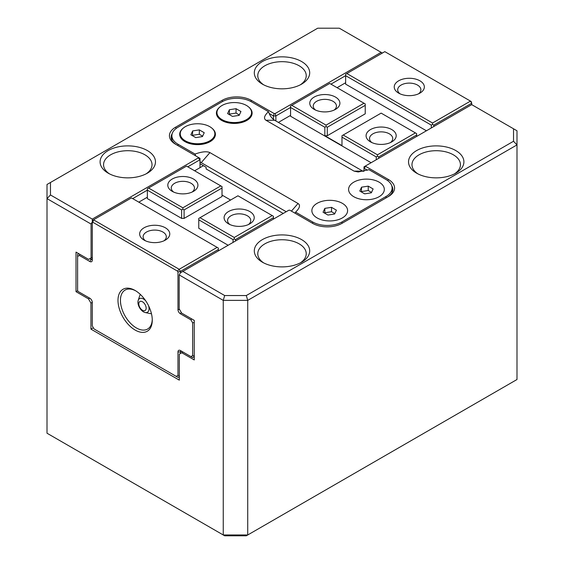 <?xml version="1.0" encoding="UTF-8"?>
<svg xmlns="http://www.w3.org/2000/svg" width="564" height="564" viewBox="0 0 564 564"><rect width="100%" height="100%" fill="white"/><g stroke="black" fill="none" stroke-linecap="round" stroke-linejoin="round"><path stroke-width="0.85" d="M368.243 186.141L373.128 188.961L371.338 192.817L364.661 193.854L359.769 191.027L361.559 187.17L368.243 186.141L368.243 190.519L371.528 192.416M361.376 191.957L361.559 187.17M361.559 191.556L368.243 190.519M283.227 213.453L206.114 168.939L206.114 167.24L199.994 163.708M291.426 211.126L298.039 203.491L209.921 152.611L201.221 162.651L286.216 211.726M298.039 203.491C300.175 204.873 299.949 207.115 297.369 210.224L294.866 213.114M195.701 155.854L195.045 154.064L177.97 144.208A20.769 11.992 180 0 1 171.886 135.727A20.769 11.992 180 0 1 177.97 127.245L222.026 101.809A20.769 11.992 180 0 1 251.403 101.809L268.478 111.665C264.262 115.627 263.423 118.489 265.961 120.259L354.079 171.132L358.218 171.978L368.955 169.679L386.03 179.535A20.769 11.992 180 0 1 392.114 188.016A20.769 11.992 180 0 1 386.03 196.498L341.974 221.934A20.769 11.992 180 0 1 312.597 221.934L295.522 212.078M195.045 154.064C201.898 151.631 206.854 151.145 209.921 152.611M183.067 128.282A17.865 10.314 0 0 0 184.922 141.606A17.865 10.314 0 0 0 186.064 142.213A17.865 10.314 0 0 0 209.032 142.213A17.865 10.314 0 0 0 212.036 128.282M248.752 107.082A17.865 10.314 180 0 1 245.749 121.013A17.865 10.314 180 0 1 222.787 121.013A17.865 10.314 180 0 1 221.638 120.407A17.865 10.314 180 0 1 219.784 107.082M353.818 196.723A17.865 10.314 0 0 0 354.967 197.329A17.865 10.314 0 0 0 377.936 197.329A17.865 10.314 0 0 0 379.798 182.574A17.865 10.314 0 0 0 354.192 181.932A17.865 10.314 0 0 0 353.818 196.723M317.102 217.923A17.865 10.314 180 0 1 317.102 203.336A17.865 10.314 180 0 1 342.362 203.336A17.865 10.314 180 0 1 342.362 217.923A17.865 10.314 180 0 1 341.213 218.529A17.865 10.314 180 0 1 318.251 218.529A17.865 10.314 180 0 1 317.102 217.923M201.221 162.651L199.994 161.805M265.961 120.259L274.654 120.259L362.779 171.132L354.079 171.132M363.237 171.378L362.779 171.132M274.654 120.259C271.855 118.489 269.796 115.627 268.478 111.665M148.6 305.815A7.868 4.54 60 0 1 145.174 312.526A7.868 4.54 60 0 1 139.301 307.232A7.868 4.54 60 0 1 138.194 300.436L139.696 295.811A11.541 6.662 60 0 1 140.351 294.429M138.194 300.436A7.868 4.54 60 0 1 145.723 300.823M139.703 307.211A5.196 2.996 60 0 1 140.062 301.437A5.196 2.996 60 0 1 145.244 304.835A5.196 2.996 60 0 1 144.885 310.616A5.196 2.996 60 0 1 139.703 307.211M151.448 313.662A11.541 6.662 60 0 1 149.932 313.542L145.174 312.526M222.026 188.016L222.026 186.606L186.536 166.112L148.593 188.016L182.863 207.806L182.863 209.216L181.636 209.921L181.636 218.402L184.09 218.402L184.09 209.921L222.026 188.016L222.026 196.498L184.09 218.402M148.593 188.016L147.366 188.721L147.366 190.138L181.636 209.921M132.681 198.62L147.366 190.138L147.366 198.62L181.636 218.402M193.508 179.042A15.059 8.693 180 0 1 193.508 191.337A15.059 8.693 180 0 1 172.217 191.337L172.217 191.337A15.059 8.693 180 0 1 172.217 179.042A15.059 8.693 180 0 1 193.508 179.042M220.806 185.894L182.863 207.806M248.428 224.55A11.597 6.697 0 0 0 250.761 220.524A11.597 6.697 0 0 0 247.363 215.786A11.597 6.697 0 0 0 234.723 214.334A11.597 6.697 0 0 0 227.567 220.524A11.597 6.697 0 0 0 229.9 224.55M228.512 223.845L228.512 223.845A15.059 8.693 180 0 1 228.512 211.549A15.059 8.693 180 0 1 249.81 211.549A15.059 8.693 180 0 1 249.81 223.845A15.059 8.693 180 0 1 228.512 223.845L228.512 223.845M218.36 250.909L218.36 249.492L180.417 271.397L179.19 269.282L217.133 247.37L131.461 197.908L93.518 219.819L179.19 269.282L177.463 271.108L92.799 222.23L92.292 222.519L92.292 260.096A3.462 1.995 60 0 1 89.845 261.506L79.334 255.443L77.606 256.437L77.606 290.601L78.114 291.475L89.845 298.25A3.462 1.995 60 0 1 92.292 302.494L92.292 325.929L94.026 328.932L177.97 377.394L179.317 376.618M92.292 222.519L92.292 220.524L93.518 219.819L92.799 222.23M228.145 245.255L198.775 228.293L198.775 218.402L199.994 217.697L234.264 237.479L272.208 215.575L237.938 195.793L199.994 217.697M198.775 219.819L233.045 239.601L234.264 238.896L234.264 237.479M233.045 242.428L233.045 239.601M147.366 197.203L138.8 202.152M230.598 200.03L222.026 195.081M217.133 247.37L218.36 248.082L218.36 249.492M203.428 165.689L194.615 170.779M272.208 215.575L273.434 216.28L273.434 217.697L235.491 239.601L235.491 241.011M165.358 227.8A15.059 8.693 180 0 1 165.358 240.095A15.059 8.693 180 0 1 144.067 240.095L144.067 240.095A15.059 8.693 180 0 1 144.067 227.8A15.059 8.693 180 0 1 165.358 227.8M176.236 376.392L177.97 375.398L177.97 351.957A3.462 1.995 60 0 1 180.417 350.54L190.921 356.61L192.655 355.609L192.655 322.862L190.921 319.866L180.417 313.796A3.462 1.995 60 0 1 177.97 309.558L177.97 271.982L177.463 271.108M152.266 320.155A24.231 13.987 60 0 1 135.127 330.053A24.231 13.987 60 0 1 117.996 300.372A24.231 13.987 60 0 1 135.127 290.481A24.231 13.987 60 0 1 152.266 320.155M194.249 356.688L192.655 357.611L190.921 356.61M193.875 320.155L194.249 320.789M180.417 350.54L181.636 351.245A1.734 1.001 -120 0 0 180.776 351.161A1.734 1.001 -120 0 0 180.417 351.957L180.417 353.508M177.97 375.398L179.317 375.716M192.655 355.609L194.249 355.99M192.655 322.862L194.249 322.481M190.921 319.866L191.788 318.949M433.765 126.54L433.765 125.13L471.708 103.226L471.708 104.636L365.733 165.823L365.733 166.408L388.483 179.535A20.769 11.992 180 0 1 388.483 196.498L341.974 223.351A20.769 11.992 180 0 1 312.597 223.351L289.854 210.217L288.838 210.217L180.417 272.814L180.417 271.397L177.97 271.982M273.434 219.107L273.434 217.697M234.264 238.896L235.491 239.601M163.976 240.8A11.597 6.697 0 0 0 166.309 236.774A11.597 6.697 0 0 0 162.911 232.037A11.597 6.697 0 0 0 150.278 230.591A11.597 6.697 0 0 0 143.115 236.774A11.597 6.697 0 0 0 145.449 240.8M135.755 290.855A22.504 12.993 -120 0 0 125.102 290.072A22.504 12.993 -120 0 0 120.442 300.372A22.504 12.993 -120 0 0 130.263 323.017A22.504 12.993 -120 0 0 147.606 329.045A22.504 12.993 -120 0 0 152.252 319.428M192.127 192.042A11.597 6.697 0 0 0 194.46 188.016A11.597 6.697 0 0 0 191.062 183.286A11.597 6.697 0 0 0 178.421 181.834A11.597 6.697 0 0 0 171.266 188.016A11.597 6.697 0 0 0 173.599 192.042M77.606 256.437L77.606 254.442L78.833 253.737M89.845 258.679L91.072 259.384A1.734 1.001 -120 0 0 91.932 259.475A1.734 1.001 -120 0 0 92.292 258.679L91.072 259.384L89.845 261.506M79.693 254.237L79.334 255.443M182.863 209.216L184.09 209.921M216.957 112.553L216.957 113.399A17.308 9.99 0 0 0 222.026 120.463L223.711 121.436L222.026 120.463A17.308 9.99 0 0 0 246.503 120.463A17.308 9.99 0 0 0 251.579 113.399L251.579 112.553A17.308 9.99 180 0 1 240.891 121.782A17.308 9.99 180 0 1 222.026 119.617A17.308 9.99 180 0 1 216.957 112.553A17.308 9.99 180 0 1 227.644 103.318A17.308 9.99 180 0 1 246.503 105.482A17.308 9.99 180 0 1 251.579 112.553M240.948 111.517L236.055 108.697L229.379 109.726L227.588 113.583L232.481 116.41L239.157 115.373L240.948 111.517M239.34 114.971L236.055 113.075L229.379 114.111L229.379 109.726M236.055 113.075L236.055 108.697M229.379 114.111L229.188 114.513M275.881 120.964L275.881 115.944L290.566 107.463L324.836 127.245L326.062 126.54L326.062 125.13L291.792 105.341L290.566 106.046L290.566 116.226L371.098 162.721M278.383 122.409L290.566 115.38M378.691 158.343L378.691 156.926L416.634 135.022L416.634 136.432M337.075 87.681L345.64 82.732M291.792 105.341L329.736 83.437L365.225 103.931L365.225 105.341L327.282 127.245L327.282 135.727L365.225 113.822L365.225 105.341M314.19 109.374A15.059 8.693 0 0 0 335.488 109.374A15.059 8.693 0 0 0 335.488 97.078A15.059 8.693 0 0 0 314.19 97.078A15.059 8.693 0 0 0 314.19 109.374L314.19 109.374M326.062 125.13L364.006 103.226M371.873 142.579A11.597 6.697 180 0 1 369.54 138.554A11.597 6.697 180 0 1 376.703 132.371A11.597 6.697 180 0 1 389.336 133.823A11.597 6.697 180 0 1 392.734 138.554A11.597 6.697 180 0 1 390.401 142.579M391.783 129.579A15.059 8.693 0 0 0 370.492 129.579A15.059 8.693 0 0 0 370.492 141.874L370.492 141.874A15.059 8.693 0 0 0 391.783 141.874A15.059 8.693 0 0 0 391.783 129.579M384.81 51.641L471.201 101.52L471.708 103.226L470.482 101.104L432.539 123.008L346.867 73.546L384.81 51.641M343.194 135.022L381.137 113.117L415.407 132.9L377.464 154.804L343.194 135.022L341.974 135.727L341.974 137.144L376.244 156.926L377.464 156.221L378.691 156.926M416.634 135.022L416.634 133.605L415.407 132.9M327.282 135.727L324.836 135.727L324.836 127.245M341.974 137.144L341.974 145.618L324.836 135.727M432.539 123.008L432.539 124.418L431.319 125.13L345.64 75.668L345.64 84.142L426.419 130.785M330.955 84.142L345.64 75.668L345.64 74.251L346.867 73.546M431.319 125.13L431.319 127.957M377.464 154.804L377.464 156.221M376.244 156.926L376.244 159.753M398.642 93.116A15.059 8.693 0 0 0 419.933 93.116A15.059 8.693 0 0 0 419.933 80.821A15.059 8.693 0 0 0 398.642 80.821A15.059 8.693 0 0 0 398.642 93.116L398.642 93.116M433.765 125.13L432.539 124.418M400.024 93.828A11.597 6.697 180 0 1 397.69 89.796A11.597 6.697 180 0 1 404.846 83.613A11.597 6.697 180 0 1 417.487 85.065A11.597 6.697 180 0 1 420.885 89.796A11.597 6.697 180 0 1 418.551 93.828M315.572 110.079A11.597 6.697 180 0 1 313.239 106.046A11.597 6.697 180 0 1 320.401 99.863A11.597 6.697 180 0 1 333.035 101.316A11.597 6.697 180 0 1 336.433 106.046A11.597 6.697 180 0 1 334.099 110.079M326.062 126.54L327.282 127.245M416.634 150.567A27.692 15.989 180 0 1 455.797 150.567A27.692 15.989 180 0 1 455.797 173.176L455.797 173.176A27.692 15.989 180 0 1 416.634 173.176A27.692 15.989 180 0 1 416.634 150.567M262.415 239.601A27.692 15.989 180 0 1 301.585 239.601A27.692 15.989 180 0 1 301.585 262.211L301.585 262.211A27.692 15.989 180 0 1 262.415 262.211A27.692 15.989 180 0 1 262.415 239.601M182.863 271.397L224.683 295.543L246.299 295.543L247.73 300.372L516.991 144.913L516.991 379.516L247.73 534.975L247.73 300.372L223.252 300.372L223.252 534.975L247.73 534.975L246.299 535.8L224.683 535.8L47.009 433.215L47.009 198.62L50.471 194.961L92.292 219.107L198.267 157.927L198.267 157.342L175.517 144.208A20.769 11.992 180 0 1 175.517 127.245L222.026 100.399A20.769 11.992 180 0 1 251.403 100.399L274.146 113.533L275.161 113.533L381.137 52.346L382.364 53.051M471.708 104.636L513.529 128.782L513.529 141.261L246.299 295.543M300.281 262.923A24.231 13.987 0 0 0 306.231 253.737A24.231 13.987 0 0 0 291.271 240.807A24.231 13.987 0 0 0 264.868 243.838A24.231 13.987 0 0 0 257.769 253.737A24.231 13.987 0 0 0 263.719 262.923M454.492 173.888A24.231 13.987 0 0 0 460.443 164.702A24.231 13.987 0 0 0 445.489 151.772A24.231 13.987 0 0 0 419.08 154.804A24.231 13.987 0 0 0 411.981 164.702A24.231 13.987 0 0 0 417.938 173.888M146.062 173.888A24.231 13.987 0 0 0 152.019 164.702A24.231 13.987 0 0 0 137.059 151.772A24.231 13.987 0 0 0 110.65 154.804A24.231 13.987 0 0 0 103.557 164.702A24.231 13.987 0 0 0 109.508 173.888M300.281 84.854A24.231 13.987 0 0 0 306.231 75.668A24.231 13.987 0 0 0 291.271 62.738A24.231 13.987 0 0 0 264.868 65.769A24.231 13.987 0 0 0 257.769 75.668A24.231 13.987 0 0 0 263.719 84.854M513.529 128.782L516.991 130.785L516.991 144.913L513.529 141.261M180.417 272.814L179.19 274.929L223.252 300.372L224.683 295.543M179.19 274.929L179.19 308.853L181.636 313.091L194.249 320.366L194.249 359.938L181.763 352.733L179.317 354.143L179.317 380.15L90.945 329.129L90.945 303.129L88.499 298.885L76.013 291.68L76.013 252.108L88.618 259.384L91.072 257.974L91.072 224.056L47.009 198.62L47.009 184.484L50.471 182.489L50.471 194.961M91.072 224.056L92.292 221.934M92.292 220.524L92.292 219.107M199.994 167.67L199.994 159.753L187.756 166.817M91.072 257.974L92.292 257.269M77.677 290.721L76.013 291.68M88.499 298.885L89.725 298.18M93.342 327.747L90.945 329.129M92.292 302.353L90.945 303.129M182.983 352.028L181.763 352.733M50.471 182.489L317.701 28.2L339.316 28.2L381.137 52.346M367.439 170.215L364.006 168.234L364.006 171.202M262.415 61.532A27.692 15.989 180 0 1 301.585 61.532A27.692 15.989 180 0 1 301.585 84.142L301.585 84.142A27.692 15.989 180 0 1 262.415 84.142A27.692 15.989 180 0 1 262.415 61.532M108.203 150.567A27.692 15.989 180 0 1 147.366 150.567A27.692 15.989 180 0 1 147.366 173.176L147.366 173.176A27.692 15.989 180 0 1 108.203 173.176A27.692 15.989 180 0 1 108.203 150.567M273.434 119.406L273.434 115.944L269.134 113.463M172.253 133.485A19.042 10.991 0 0 0 171.167 137.144A19.042 10.991 0 0 0 176.722 144.899M387.278 197.188A19.042 10.991 0 0 0 392.833 189.433A19.042 10.991 0 0 0 391.747 185.775M198.267 157.342L199.994 158.343L199.994 159.753L198.267 157.927M275.161 113.533L275.881 115.944L273.434 115.944L274.146 113.533M365.733 166.408L364.006 168.234L364.006 166.817L365.733 165.823M214.856 133.753L214.856 134.599A17.308 9.99 180 0 1 209.787 141.663A17.308 9.99 180 0 1 185.309 141.663A17.308 9.99 180 0 1 180.24 134.599L180.24 133.753A17.308 9.99 0 0 0 185.309 140.817A17.308 9.99 0 0 0 204.175 142.981A17.308 9.99 0 0 0 214.856 133.753A17.308 9.99 0 0 0 209.787 126.681A17.308 9.99 0 0 0 190.928 124.517A17.308 9.99 0 0 0 180.24 133.753M195.757 137.609L190.872 134.782L192.662 130.926L199.339 129.889L204.231 132.716L202.441 136.573L195.757 137.609M192.472 135.705L192.662 130.926M192.662 135.304L199.339 134.274L199.339 129.889M199.339 134.274L202.624 136.171M323.052 212.226L327.945 215.053L334.621 214.017L336.412 210.161L331.519 207.34L324.843 208.37L323.052 212.226M334.812 213.615L331.519 211.719L324.843 212.755L324.66 213.157M324.843 212.755L324.843 208.37M331.519 211.719L331.519 207.34M312.597 221.934L312.597 223.351M177.97 144.208L177.97 145.618M341.974 221.934L341.974 223.351M386.03 196.498L386.03 197.908M181.636 351.245L180.417 351.957L177.97 351.957M180.417 313.796L181.234 312.385M179.599 309.558L177.97 309.558M388.483 179.535L387.806 180.706M175.517 127.245L176.194 128.416M222.026 100.399L222.646 101.471M251.403 100.399L250.783 101.471M171.886 135.727L171.886 140.126M392.114 188.016L392.114 192.416M244.825 121.436L246.503 120.463M208.109 142.636L209.787 141.663M186.987 142.636L185.309 141.663"/></g></svg>
